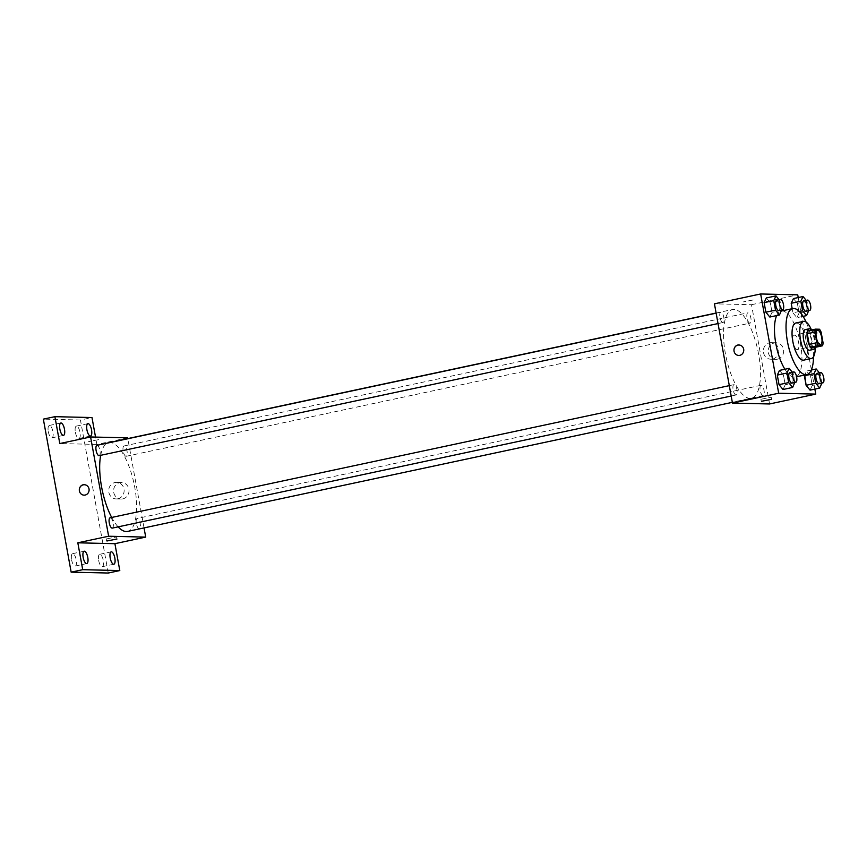 <?xml version="1.0" encoding="UTF-8"?>
<svg xmlns="http://www.w3.org/2000/svg" width="867" height="867" viewBox="0 0 867 867"><rect width="100%" height="100%" fill="white"/><g stroke="black" fill="none" stroke-linecap="round" stroke-linejoin="round"><path stroke-width="0.65" stroke-dasharray="4.33 3.25" d="M797.228 349.629A7.38 2.644 -102 0 1 793.262 342.638A7.38 2.644 -102 0 1 794.367 335.171A7.38 2.644 -102 0 1 798.496 341.847A7.38 2.644 -102 0 1 797.456 349.607A7.38 2.644 -102 0 1 797.228 349.629M814.796 347.429A10.014 3.587 -102 0 0 815.37 344.481L813.441 333.871A10.014 3.587 -102 0 0 811.794 330.88L807.827 330.782M815.164 347.342A10.545 3.771 78 0 0 811.458 330.013M805.259 329.623A10.545 3.771 -102 0 1 811.154 339.138A10.545 3.771 -102 0 1 809.659 350.235M813.441 333.871L821.147 332.234M815.37 344.481L823.076 342.844M811.794 330.88L819.499 329.232M815.186 347.342A18.976 6.795 78 0 0 811.49 330.002M803.72 360.13A18.976 6.795 78 0 0 806.397 340.157A18.976 6.795 78 0 0 795.798 323.012M813.506 356.803A33.737 12.073 78 0 0 806.093 322.058M776.669 315.577A33.737 12.073 -102 0 1 781.167 311.047A33.737 12.073 -102 0 1 800.013 341.522A33.737 12.073 -102 0 1 795.245 377.026A33.737 12.073 -102 0 1 794.226 377.123A33.737 12.073 -102 0 1 784.906 369.244M781.676 310.278L772.053 312.337L769.831 317.04L772.053 312.337L770.308 302.789L766.352 297.934L770.308 302.789L779.942 300.73L779.13 299.744M799.298 311.47L792.937 312.835L792.189 308.695L792.937 312.835L796.892 317.68L799.114 312.976L797.38 303.428L793.424 298.573L797.38 303.428L807.004 301.369L806.202 300.383M814.861 389.11L811.393 370.014M811.371 369.884L798.225 297.554M794.844 382.737L785.22 384.796L782.999 389.5L785.22 384.796L783.475 375.248L779.52 370.393L783.475 375.248L793.11 373.189L792.297 372.203M821.916 383.377L812.281 385.436L810.06 390.139L812.281 385.436L810.547 375.888L806.592 371.033L804.717 375.01L806.592 371.033L811.306 370.025M750.085 398.397A45.377 16.235 -102 0 1 725.733 355.394A45.377 16.235 -102 0 1 732.528 309.53A45.377 16.235 -102 0 1 757.877 350.506A45.377 16.235 -102 0 1 751.472 398.267A45.377 16.235 -102 0 1 750.085 398.397M769.56 403.968L751.516 304.707L714.441 303.829M749.89 323.163A5.267 1.886 -102 0 1 747.061 318.167A5.267 1.886 -102 0 1 747.853 312.835A5.267 1.886 -102 0 1 750.789 317.593A5.267 1.886 -102 0 1 750.053 323.142A5.267 1.886 -102 0 1 749.89 323.163M722.818 322.524A5.267 1.886 -102 0 1 719.989 317.528A5.267 1.886 -102 0 1 720.78 312.196A5.267 1.886 -102 0 1 723.728 316.954A5.267 1.886 -102 0 1 722.98 322.502A5.267 1.886 -102 0 1 722.818 322.524M735.985 394.973A5.267 1.886 -102 0 1 733.157 389.987A5.267 1.886 -102 0 1 733.948 384.655A5.267 1.886 -102 0 1 736.896 389.413A5.267 1.886 -102 0 1 736.148 394.962A5.267 1.886 -102 0 1 735.985 394.973M761.183 385.284A5.267 1.886 78 0 0 761.02 385.295A5.267 1.886 78 0 0 760.272 390.844A5.267 1.886 78 0 0 763.22 395.601A5.267 1.886 78 0 0 764.011 390.269A5.267 1.886 78 0 0 761.183 385.284M751.516 304.707L797.727 294.845M777.417 359.187A8.291 7.716 -88.6 0 0 783.627 350.333A8.291 7.716 -88.6 0 0 776.138 342.758A8.291 7.716 -88.6 0 0 768.227 350.864A8.291 7.716 -88.6 0 0 775.748 359.339A8.291 7.716 -88.6 0 0 777.417 359.187M753.195 299.96L743.192 301.933L753.195 299.96M761.226 399.188L771.229 397.216L761.226 399.188M772.54 359.068A8.291 7.716 -88.6 0 0 778.75 350.214A8.291 7.716 -88.6 0 0 771.251 342.649A8.291 7.716 -88.6 0 0 763.35 350.756A8.291 7.716 -88.6 0 0 770.861 359.22A8.291 7.716 -88.6 0 0 772.54 359.068M738.987 344.903L738.987 344.903A5.267 4.909 91.4 0 1 739.8 355.34A5.267 4.909 91.4 0 1 738.738 355.437L738.738 355.437M118.129 526.865A45.377 16.235 -102 0 1 111.702 517.458M100.68 455.316A45.377 16.235 -102 0 1 107.389 443.102M108.689 442.669A45.377 16.235 -102 0 1 134.027 483.656A45.377 16.235 -102 0 1 127.622 531.417M137.333 518.423A5.267 1.886 78 0 0 137.17 518.433A5.267 1.886 78 0 0 136.433 523.982A5.267 1.886 78 0 0 139.37 528.74A5.267 1.886 78 0 0 140.161 523.419A5.267 1.886 78 0 0 137.333 518.423M96.941 445.335A5.267 1.886 -102 0 1 99.878 450.092A5.267 1.886 -102 0 1 99.141 455.641M110.109 517.794A5.267 1.886 -102 0 1 113.046 522.552A5.267 1.886 -102 0 1 112.309 528.101M126.04 456.302A5.267 1.886 -102 0 1 123.212 451.306A5.267 1.886 -102 0 1 124.003 445.974A5.267 1.886 -102 0 1 126.95 450.742A5.267 1.886 -102 0 1 126.203 456.291A5.267 1.886 -102 0 1 126.04 456.302M144.041 527.905L127.807 438.583M108.245 573.033L80.436 420.007L91.989 417.547M127.677 437.846L96.866 444.424L95.533 437.087M122.767 498.893A8.291 7.716 -88.6 0 0 128.977 490.05A8.291 7.716 -88.6 0 0 121.488 482.475A8.291 7.716 -88.6 0 0 113.577 490.581A8.291 7.716 -88.6 0 0 121.098 499.056A8.291 7.716 -88.6 0 0 122.767 498.893M96.866 444.424L59.79 443.546M98.545 439.667L88.542 441.639L98.545 439.677M106.576 538.895L116.579 536.933L106.576 538.895M117.89 498.785A8.291 7.716 -88.6 0 0 124.1 489.931A8.291 7.716 -88.6 0 0 116.601 482.366A8.291 7.716 -88.6 0 0 108.7 490.473A8.291 7.716 -88.6 0 0 116.211 498.937A8.291 7.716 -88.6 0 0 117.89 498.785M84.337 484.62L84.337 484.62A5.267 4.909 91.4 0 1 85.15 495.057A5.267 4.909 91.4 0 1 84.088 495.155L84.088 495.155M80.436 420.007L43.35 419.129M75.364 432.243A6.329 2.265 78 0 0 78.995 438.485A6.329 2.265 78 0 0 80.002 432.351A6.329 2.265 78 0 0 76.361 426.109A6.329 2.265 78 0 0 75.364 432.243M98.665 560.45A6.329 2.265 78 0 0 102.295 566.693A6.329 2.265 78 0 0 103.292 560.559A6.329 2.265 78 0 0 99.662 554.316A6.329 2.265 78 0 0 98.665 560.45M71.593 559.811A6.329 2.265 78 0 0 75.234 566.053A6.329 2.265 78 0 0 76.231 559.919A6.329 2.265 78 0 0 72.59 553.677A6.329 2.265 78 0 0 71.593 559.811M48.292 431.603A6.329 2.265 78 0 0 51.933 437.846A6.329 2.265 78 0 0 52.93 431.712A6.329 2.265 78 0 0 49.289 425.469A6.329 2.265 78 0 0 48.292 431.603M821.862 383.084L820.182 373.829L819.369 372.843M816.855 373.374A5.267 1.886 -102 0 1 819.803 378.142A5.267 1.886 -102 0 1 819.055 383.691M812.281 385.436L810.547 375.888L820.182 373.829M810.547 375.888L806.592 371.033M808.694 310.624L807.004 301.369M803.687 300.914A5.267 1.886 -102 0 1 806.635 305.683A5.267 1.886 -102 0 1 805.887 311.231M792.937 312.835L796.892 317.68L803.07 316.357M796.892 317.68L799.114 312.976L808.748 310.917M799.114 312.976L797.38 303.428M794.79 382.445L793.11 373.189M789.783 372.734A5.267 1.886 -102 0 1 792.731 377.503A5.267 1.886 -102 0 1 791.983 383.051M785.22 384.796L783.475 375.248M781.622 309.985L779.942 300.73M776.615 300.275A5.267 1.886 -102 0 1 779.563 305.043A5.267 1.886 -102 0 1 778.815 310.592M772.053 312.337L770.308 302.789M817.473 330.24L794.367 335.171M820.561 344.676L797.456 349.607M795.245 377.026L796.6 376.744M760.858 399.102L761.237 401.183M771.229 397.216L771.608 399.297M770.861 359.22L775.748 359.339M771.251 342.649L776.138 342.758M732.344 402.353L751.472 398.267M716.109 313.03L732.528 309.53M761.02 385.295L137.17 518.433M763.22 395.601L139.37 528.74M718.028 323.564L722.98 322.502M716.142 313.182L720.78 312.196M731.195 396.024L736.148 394.962M729.31 385.642L733.948 384.655M126.203 456.291L750.053 323.142M124.003 445.974L747.853 312.835M106.207 538.819L106.587 540.9M116.579 536.933L116.958 539.014M116.211 498.937L121.098 499.056M116.601 482.366L121.488 482.475M60.842 423.009L49.289 425.469M63.486 435.375L51.933 437.846M84.142 551.217L72.59 553.677M86.787 563.583L75.234 566.053M111.214 551.856L99.662 554.316M113.848 564.222L102.295 566.693M87.914 423.649L76.361 426.109M90.547 436.014L78.995 438.485"/><path stroke-width="1.3" d="M820.334 344.698A7.38 2.644 -102 0 1 816.367 337.707A7.38 2.644 -102 0 1 817.473 330.24A7.38 2.644 -102 0 1 821.602 336.916A7.38 2.644 -102 0 1 820.561 344.676A7.38 2.644 -102 0 1 820.334 344.698M823.076 342.844L821.147 332.234A10.014 3.587 -102 0 0 819.499 329.232L815.533 329.146A10.014 3.587 -102 0 0 814.958 332.083L816.887 342.693A10.014 3.587 -102 0 0 818.535 345.684L822.501 345.781A10.014 3.587 -102 0 0 823.076 342.844M814.958 332.083L807.264 333.73L809.193 344.34L816.887 342.693M818.535 345.684L810.84 347.331L814.796 347.429L822.501 345.781M810.84 347.331A10.014 3.587 -102 0 1 809.193 344.34M807.264 333.73A10.014 3.587 -102 0 1 807.827 330.782L815.533 329.146M811.458 330.013A10.545 3.771 78 0 0 809.117 328.799A10.545 3.771 78 0 0 807.448 339.019A10.545 3.771 78 0 0 813.517 349.412A10.545 3.771 78 0 0 815.164 347.342M813.517 349.412L809.659 350.235A10.545 3.771 -102 0 1 809.344 350.268A10.545 3.771 -102 0 1 803.601 339.831A10.545 3.771 -102 0 1 805.259 329.623L809.117 328.799M811.49 330.002A18.976 6.795 78 0 0 803.503 321.375A18.976 6.795 78 0 0 800.512 339.766A18.976 6.795 78 0 0 811.425 358.483A18.976 6.795 78 0 0 815.186 347.342M803.503 321.375L795.798 323.012A18.976 6.795 78 0 0 792.806 341.403A18.976 6.795 78 0 0 803.72 360.13L811.425 358.483M806.093 322.058A33.737 12.073 78 0 0 792.72 308.576A33.737 12.073 78 0 0 787.399 341.284A33.737 12.073 78 0 0 806.798 374.566A33.737 12.073 78 0 0 813.506 356.803M784.906 369.244A33.737 12.073 -102 0 1 775.846 343.744A33.737 12.073 -102 0 1 776.669 315.577M779.13 299.744L775.987 295.885L766.352 297.934L764.13 302.637L765.864 312.185L769.831 317.04L779.455 314.981L781.622 309.985M806.202 300.383L803.048 296.525L793.424 298.573L791.203 303.277L792.189 308.695L791.203 303.277L800.826 301.228L802.56 310.776L806.527 315.621L808.694 310.624M798.225 297.554L797.727 294.845L760.652 293.967L778.685 393.228L815.771 394.106L814.861 389.11M792.297 372.203L789.154 368.345L779.52 370.393L777.298 375.097L779.032 384.645L782.999 389.5L792.622 387.441L794.79 382.445M819.369 372.843L816.215 368.984L813.994 373.688L804.37 375.736L804.717 375.01L806.104 385.284L810.06 390.139L819.694 388.08L821.862 383.084M760.652 293.967L714.441 303.829L732.474 403.09L778.685 393.228M739.8 355.34A5.267 4.909 91.4 0 1 733.959 350.062A5.267 4.909 91.4 0 1 743.745 349.715A5.267 4.909 91.4 0 1 739.8 355.34M732.474 403.09L769.56 403.968L815.771 394.106M761.605 401.269L771.608 399.297L761.605 401.269M738.738 355.437A5.267 4.909 91.4 0 1 733.959 350.062A5.267 4.909 91.4 0 1 738.987 344.903M732.344 402.353L127.622 531.417A45.377 16.235 -102 0 1 126.246 531.536A45.377 16.235 -102 0 1 118.129 526.865M111.702 517.458A45.377 16.235 -102 0 1 100.68 455.316M107.389 443.102A45.377 16.235 -102 0 1 108.689 442.669L716.109 313.03M718.028 323.564L99.141 455.641A5.267 1.886 -102 0 1 98.979 455.663A5.267 1.886 -102 0 1 96.15 450.667A5.267 1.886 -102 0 1 96.941 445.335L716.142 313.182M731.195 396.024L112.309 528.101A5.267 1.886 -102 0 1 112.146 528.122A5.267 1.886 -102 0 1 109.318 523.126A5.267 1.886 -102 0 1 110.109 517.794L729.31 385.642M127.807 438.583L127.677 437.846L90.591 436.968L108.635 536.229L145.71 537.106L144.041 527.905M108.635 536.229L77.824 542.807L82.712 569.684L71.159 572.155L43.35 419.129L54.903 416.669L59.79 443.546L90.591 436.968M85.15 495.057A5.267 4.909 91.4 0 1 79.309 489.768A5.267 4.909 91.4 0 1 89.095 489.432A5.267 4.909 91.4 0 1 85.15 495.057M71.159 572.155L108.245 573.033L119.798 570.562L114.91 543.685L145.71 537.106M95.533 437.087L91.989 417.547L54.903 416.669M77.824 542.807L114.91 543.685M106.955 540.986L116.958 539.014L106.955 540.986M84.088 495.155A5.267 4.909 91.4 0 1 79.309 489.768A5.267 4.909 91.4 0 1 84.337 484.62M64.483 429.241A6.329 2.265 -102 0 1 63.486 435.375A6.329 2.265 -102 0 1 59.953 429.664A6.329 2.265 -102 0 1 60.842 423.009A6.329 2.265 -102 0 1 64.483 429.241M91.544 429.88A6.329 2.265 -102 0 1 90.547 436.014A6.329 2.265 -102 0 1 87.014 430.303A6.329 2.265 -102 0 1 87.914 423.649A6.329 2.265 -102 0 1 91.544 429.88M87.784 557.459A6.329 2.265 -102 0 1 86.787 563.583A6.329 2.265 -102 0 1 83.254 557.871A6.329 2.265 -102 0 1 84.142 551.217A6.329 2.265 -102 0 1 87.784 557.459M114.845 558.099A6.329 2.265 -102 0 1 113.848 564.222A6.329 2.265 -102 0 1 110.315 558.511A6.329 2.265 -102 0 1 111.214 551.856A6.329 2.265 -102 0 1 114.845 558.099M82.712 569.684L119.798 570.562M813.994 373.688L815.728 383.236L819.694 388.08M822.902 382.867L819.055 383.691A5.267 1.886 -102 0 1 818.892 383.702A5.267 1.886 -102 0 1 816.064 378.706A5.267 1.886 -102 0 1 816.855 373.374L820.702 372.55A5.267 1.886 -102 0 1 823.65 377.318A5.267 1.886 -102 0 1 822.902 382.867A5.267 1.886 -102 0 1 822.74 382.878A5.267 1.886 -102 0 1 819.911 377.882A5.267 1.886 -102 0 1 820.702 372.55M811.306 370.025L816.215 368.984M804.37 375.736L806.104 385.284L815.728 383.236M806.104 385.284L810.06 390.139M803.048 296.525L800.826 301.228M809.735 310.408L805.887 311.231A5.267 1.886 -102 0 1 805.725 311.242A5.267 1.886 -102 0 1 802.896 306.246A5.267 1.886 -102 0 1 803.687 300.914L807.535 300.101A5.267 1.886 -102 0 1 810.482 304.859A5.267 1.886 -102 0 1 809.735 310.408A5.267 1.886 -102 0 1 809.572 310.419A5.267 1.886 -102 0 1 806.743 305.422A5.267 1.886 -102 0 1 807.535 300.101M793.424 298.573L791.203 303.277M799.298 311.47L802.56 310.776M803.07 316.357L806.527 315.621M789.154 368.345L786.933 373.038L788.667 382.596L792.622 387.441M795.841 382.228L791.983 383.051A5.267 1.886 -102 0 1 791.82 383.062A5.267 1.886 -102 0 1 788.992 378.066A5.267 1.886 -102 0 1 789.783 372.734L793.641 371.91A5.267 1.886 -102 0 1 796.578 376.679A5.267 1.886 -102 0 1 795.841 382.228A5.267 1.886 -102 0 1 795.678 382.239A5.267 1.886 -102 0 1 792.85 377.243A5.267 1.886 -102 0 1 793.641 371.91M779.52 370.393L777.298 375.097L786.933 373.038M777.298 375.097L779.032 384.645L788.667 382.596M779.032 384.645L782.999 389.5M775.987 295.885L773.765 300.589L775.499 310.137L779.455 314.981M782.673 309.768L778.815 310.592A5.267 1.886 -102 0 1 778.653 310.603A5.267 1.886 -102 0 1 775.824 305.607A5.267 1.886 -102 0 1 776.615 300.275L780.473 299.451A5.267 1.886 -102 0 1 783.41 304.219A5.267 1.886 -102 0 1 782.673 309.768A5.267 1.886 -102 0 1 782.511 309.779A5.267 1.886 -102 0 1 779.682 304.783A5.267 1.886 -102 0 1 780.473 299.451M766.352 297.934L764.13 302.637L773.765 300.589M764.13 302.637L765.864 312.185L775.499 310.137M765.864 312.185L769.831 317.04M796.6 376.744L806.798 374.566M781.33 311.015L792.72 308.576"/></g></svg>
